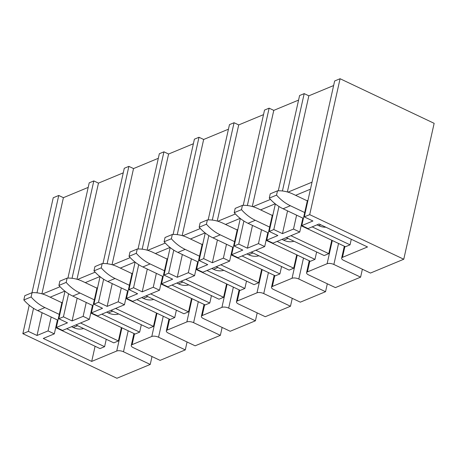 <?xml version="1.0" encoding="UTF-8"?>
<svg xmlns="http://www.w3.org/2000/svg" width="457" height="457" viewBox="0 0 457 457"><rect width="100%" height="100%" fill="white"/><g stroke="black" fill="none" stroke-linecap="round" stroke-linejoin="round"><path stroke-width="0.69" d="M32.007 292.697L53.229 197.761L58.753 195.47L36.988 292.834M29.214 305.202L22.85 333.673L28.374 331.382L33.527 308.332M64.985 291.223L58.833 318.746L63.432 316.832L68.59 293.782M67.922 278.09L89.212 182.829L93.816 180.921L72.052 278.284M102.985 263.54L124.275 168.279L128.88 166.371L107.115 263.735M103.648 279.233L98.495 302.283L93.896 304.196L100.049 276.674M138.043 248.991L159.339 153.729L163.943 151.821L142.178 249.185M138.711 264.683L133.558 287.733L128.96 289.647L135.112 262.124M173.106 234.441L194.402 139.179L199.001 137.271L177.242 234.635M170.17 247.574L164.023 275.097L168.622 273.183L173.774 250.133M205.233 233.024L199.086 260.541L203.685 258.633L208.838 235.584M208.169 219.891L229.465 124.63L234.064 122.722L212.299 220.085M243.233 205.342L264.529 110.08L269.127 108.172L247.363 205.536M243.901 221.028L238.748 244.084L234.144 245.992L240.296 218.475M278.296 190.792L299.592 95.53L304.191 93.622L282.426 190.986M275.36 203.925L269.207 231.442L273.812 229.534L278.964 206.478M340.082 78.73L334.65 80.98L304.271 216.892L309.703 214.641L403.771 259.239L434.15 123.327L340.082 78.73L309.703 214.641M123.259 172.843L98.472 183.126L93.816 180.921M158.316 158.293L133.535 168.576L128.88 166.371M193.38 143.744L168.599 154.026L163.943 151.821M228.443 129.194L203.662 139.476L199.001 137.271M263.506 114.644L238.72 124.927L234.064 122.722M298.57 100.094L273.783 110.377L269.127 108.172M333.633 85.545L308.846 95.827L304.191 93.622M88.195 187.393L63.409 197.675L58.753 195.47M360.607 277.148L333.867 264.472A4.953 1.977 -167.4 0 0 327.115 263.723L307.418 271.898A4.953 1.977 -167.4 0 0 306.578 272.709A4.953 1.977 -167.4 0 0 308.646 274.931L335.392 287.613L360.607 277.148L362.378 269.236M325.544 291.697L298.804 279.021A4.953 1.977 -167.4 0 0 292.052 278.273L272.355 286.448A4.953 1.977 -167.4 0 0 271.515 287.259A4.953 1.977 -167.4 0 0 273.589 289.487L300.329 302.163L325.544 291.697L327.315 283.786M290.481 306.247L263.74 293.571A4.953 1.977 -167.4 0 0 256.988 292.823L237.292 300.997A4.953 1.977 -167.4 0 0 236.452 301.809A4.953 1.977 -167.4 0 0 238.525 304.036L265.266 316.712L290.481 306.247L292.252 298.335M255.423 320.797L228.677 308.121A4.953 1.977 -167.4 0 0 221.925 307.372L202.228 315.547A4.953 1.977 -167.4 0 0 201.388 316.358A4.953 1.977 -167.4 0 0 203.462 318.586L230.202 331.262L255.423 320.797L257.188 312.885M220.36 335.347L193.614 322.671A4.953 1.977 -167.4 0 0 186.862 321.922L167.165 330.097A4.953 1.977 -167.4 0 0 166.325 330.908A4.953 1.977 -167.4 0 0 168.399 333.136L195.139 345.812L220.36 335.347L222.125 327.435M185.296 349.896L158.55 337.22A4.953 1.977 -167.4 0 0 151.798 336.472L132.107 344.647A4.953 1.977 -167.4 0 0 131.262 345.458A4.953 1.977 -167.4 0 0 133.335 347.686L160.081 360.362L185.296 349.896L187.062 341.985M22.85 333.673L116.918 378.27L150.233 364.446L152.004 356.534M344.909 246.489L342.482 257.348A4.953 1.977 -167.4 0 0 341.636 258.159A4.953 1.977 -167.4 0 0 343.71 260.381L370.456 273.063L403.771 259.239M150.233 364.446L123.487 351.77A4.953 1.977 -167.4 0 0 116.735 351.022L91.703 361.413L95.09 346.263M91.703 361.413L43.272 338.448L54.314 333.867L48.065 330.902L51.167 317.015M54.314 333.867L57.422 319.98M86.23 302.465L83.128 316.353L89.378 319.317L62.598 330.428L56.348 327.463L61.958 302.351L61.501 302.54M63.409 197.675L41.918 293.811M48.065 330.902L37.023 335.484L28.374 331.382M37.023 335.484L42.107 312.719M64.831 291.103L50.196 297.181M60.078 286.716L42.547 293.994M58.833 318.746L67.482 322.842L56.348 327.463M89.378 319.317L92.485 305.43M121.294 287.916L118.192 301.803L124.441 304.768L97.661 315.878L91.411 312.914L97.021 287.801L96.564 287.99M98.472 183.126L76.982 279.261M83.128 316.353L72.08 320.934L63.432 316.832M72.08 320.934L77.17 298.17M99.894 276.554L85.253 282.632M95.142 272.166L77.604 279.444M93.896 304.196L102.545 308.292L91.411 312.914M124.441 304.768L127.549 290.88M156.357 273.366L153.249 287.253L159.504 290.218L132.724 301.329L126.469 298.364L132.084 273.252L131.627 273.44M133.535 168.576L112.045 264.712M118.192 301.803L107.144 306.384L98.495 302.283M107.144 306.384L112.233 283.62M134.958 262.004L120.317 268.082M130.199 257.617L112.668 264.894M128.96 289.647L137.608 293.742L126.469 298.364M159.504 290.218L162.612 276.331M191.42 258.816L188.313 272.703L194.568 275.668L167.788 286.779L161.532 283.814L167.148 258.702L166.685 258.891M168.599 154.026L147.108 250.162M153.249 287.253L142.207 291.834L133.558 287.733M142.207 291.834L147.297 269.07M170.021 247.454L155.38 253.532M165.263 243.067L147.731 250.345M164.023 275.097L172.672 279.193L161.532 283.814M194.568 275.668L197.67 261.781M226.483 244.267L223.376 258.154L229.631 261.118L202.851 272.229L196.596 269.264L202.211 244.152L201.748 244.341M203.662 139.476L182.172 235.612M188.313 272.703L177.27 277.285L168.622 273.183M177.27 277.285L182.36 254.52M205.084 232.904L190.443 238.982M200.326 228.517L182.794 235.789M199.086 260.541L207.729 264.643L196.596 269.264M229.631 261.118L232.733 247.231M261.541 229.717L258.439 243.604L264.694 246.569L237.914 257.679L231.659 254.715L237.274 229.603L236.812 229.791M238.72 124.927L217.235 221.062M223.376 258.154L212.334 262.735L203.685 258.633M212.334 262.735L217.423 239.971M240.148 218.355L225.507 224.433M235.389 213.967L217.858 221.239M234.144 245.992L242.793 250.093L231.659 254.715M264.694 246.569L267.796 232.682M296.604 215.167L293.503 229.054L299.758 232.019L272.978 243.13L266.722 240.165L272.338 215.053L271.875 215.241M273.783 110.377L252.298 206.513M258.439 243.604L247.397 248.185L238.748 244.084M247.397 248.185L252.487 225.421M275.211 203.805L260.57 209.883M270.453 199.418L252.921 206.69M269.207 231.442L277.856 235.544L266.722 240.165M299.758 232.019L302.86 218.132M342.482 257.348L367.514 246.957L319.083 223.999L308.041 228.58L301.786 225.615L307.401 200.503L306.938 200.692M308.846 95.827L287.362 191.963M293.503 229.054L282.46 233.636L273.812 229.534M282.46 233.636L287.55 210.871M310.469 189.175L295.633 195.333M312.034 182.16L287.984 192.14M304.271 216.892L312.919 220.994L301.786 225.615M301.157 225.747L345.435 246.74L350.039 244.826L312.16 226.872M286.299 237.6L324.179 255.56L328.777 253.652L290.903 235.692M328.777 253.652L331.771 240.262M266.094 240.296L310.372 261.29L314.976 259.376L277.096 241.422M251.236 252.15L289.115 270.11L293.72 268.202L255.84 250.242M293.72 268.202L296.713 254.812M231.031 254.846L275.314 275.839L279.913 273.926L242.033 255.971M216.172 266.699L254.052 284.66L258.656 282.752L220.777 264.792M258.656 282.752L261.65 269.362M195.967 269.396L240.251 290.389L244.849 288.476L206.97 270.521M181.115 281.249L218.989 299.209L223.593 297.301L185.713 279.341M223.593 297.301L226.586 283.911M160.91 283.946L205.187 304.939L209.786 303.025L171.912 285.071M146.051 295.799L183.925 313.759L188.53 311.851L150.65 293.891M188.53 311.851L191.523 298.461M125.846 298.495L170.124 319.489L174.723 317.575L136.849 299.621M110.988 310.349L148.862 328.309L153.466 326.401L115.587 308.441M153.466 326.401L156.46 313.011M302.528 222.302L301.986 222.045M350.039 244.826L351.284 239.262M267.465 236.852L266.922 236.595M314.976 259.376L316.627 251.978M232.402 251.401L231.859 251.144M279.913 273.926L281.569 266.528M197.338 265.951L196.796 265.694M244.849 288.476L246.506 281.078M162.275 280.501L161.732 280.244M209.786 303.025L211.442 295.628M127.212 295.051L126.669 294.794M174.723 317.575L176.379 310.177M90.783 313.045L135.061 334.038L139.665 332.125L101.785 314.17M92.148 309.6L91.606 309.343M139.665 332.125L141.316 324.727M55.72 327.595L99.997 348.588L104.602 346.68L66.722 328.72M57.085 324.15L56.548 323.893M104.602 346.68L106.253 339.277M75.925 324.898L113.804 342.859L118.403 340.951L80.523 322.99M118.403 340.951L121.396 327.56M83.585 328.532A19.822 15.806 -112.5 0 1 73.303 327.509L71.595 326.698M59.267 314.393L44.923 307.59A42.021 33.51 -112.5 0 1 31.11 296.959L23.838 299.975L24.798 295.69L32.07 292.674A42.021 33.51 -112.5 0 1 47.528 295.919L61.878 302.723M57.965 320.237L37.651 310.606A42.021 33.51 -112.5 0 1 23.838 299.975M31.11 296.959L32.07 292.674M118.649 313.982A19.822 15.806 -112.5 0 1 108.366 312.959L106.658 312.148M94.331 299.843L79.981 293.04A42.021 33.51 -112.5 0 1 66.174 282.409L58.902 285.425L59.861 281.141L67.133 278.124A42.021 33.51 -112.5 0 1 82.591 281.369L96.941 288.173M93.022 305.687L72.714 296.056A42.021 33.51 -112.5 0 1 58.902 285.425M66.174 282.409L67.133 278.124M153.712 299.432A19.822 15.806 -112.5 0 1 143.429 298.41L141.716 297.598M129.394 285.294L115.044 278.49A42.021 33.51 -112.5 0 1 101.237 267.859L93.965 270.875L94.925 266.591L102.191 263.575A42.021 33.51 -112.5 0 1 117.655 266.819L132.004 273.623M128.086 291.138L107.778 281.506A42.021 33.51 -112.5 0 1 93.965 270.875M101.237 267.859L102.191 263.575M188.775 284.882A19.822 15.806 -112.5 0 1 178.493 283.86L176.779 283.049M164.457 270.744L150.107 263.94A42.021 33.51 -112.5 0 1 136.3 253.309L129.028 256.326L129.988 252.041L137.254 249.025A42.021 33.51 -112.5 0 1 152.718 252.27L167.068 259.068M163.149 276.588L142.841 266.957A42.021 33.51 -112.5 0 1 129.028 256.326M136.3 253.309L137.254 249.025M223.839 270.333A19.822 15.806 -112.5 0 1 213.556 269.31L211.842 268.499M199.52 256.194L185.171 249.391A42.021 33.51 -112.5 0 1 171.364 238.76L164.092 241.776L165.051 237.491L172.318 234.475A42.021 33.51 -112.5 0 1 187.781 237.72L202.125 244.518M198.212 262.038L177.899 252.407A42.021 33.51 -112.5 0 1 164.092 241.776M171.364 238.76L172.318 234.475M258.902 255.783A19.822 15.806 -112.5 0 1 248.619 254.76L246.906 253.949M234.584 241.639L220.234 234.841A42.021 33.51 -112.5 0 1 206.421 224.21L199.155 227.226L200.109 222.942L207.381 219.926A42.021 33.51 -112.5 0 1 222.845 223.17L237.189 229.968M233.276 247.488L212.962 237.857A42.021 33.51 -112.5 0 1 199.155 227.226M206.421 224.21L207.381 219.926M293.96 241.233A19.822 15.806 -112.5 0 1 283.677 240.211L281.969 239.399M269.647 227.089L255.297 220.291A42.021 33.51 -112.5 0 1 241.485 209.654L234.218 212.676L235.172 208.392L242.444 205.37A42.021 33.51 -112.5 0 1 257.908 208.62L272.252 215.418M268.339 232.939L248.025 223.307A42.021 33.51 -112.5 0 1 234.218 212.676M241.485 209.654L242.444 205.37M325.835 227.198A19.822 15.806 -112.5 0 1 318.74 225.661L317.032 224.85M304.705 212.539L290.361 205.741A42.021 33.51 -112.5 0 1 276.548 195.105L269.282 198.127L270.236 193.842L277.508 190.82A42.021 33.51 -112.5 0 1 292.966 194.071L307.315 200.869M303.402 218.389L283.089 208.758A42.021 33.51 -112.5 0 1 269.282 198.127M276.548 195.105L277.508 190.82M121.928 327.812L116.735 351.022M128.183 330.777L123.487 351.77M134.529 333.787L132.107 344.647M156.985 313.262L151.798 336.472M163.246 316.227L158.55 337.22M169.593 319.237L167.165 330.097M192.049 298.712L186.862 321.922M198.309 301.677L193.614 322.671M204.656 304.688L202.228 315.547M227.112 284.157L221.925 307.372M233.367 287.127L228.677 308.121M239.719 290.138L237.292 300.997M262.175 269.607L256.988 292.823M268.43 272.578L263.74 293.571M274.783 275.588L272.355 286.448M297.239 255.057L292.052 278.273M303.494 258.028L298.804 279.021M309.846 261.038L307.418 271.898M332.302 240.508L327.115 263.723M338.557 243.478L333.867 264.472M77.633 325.71L73.303 327.509M44.923 307.59L37.651 310.606M112.696 311.16L108.366 312.959M79.981 293.04L72.714 296.056M147.76 296.61L143.429 298.41M115.044 278.49L107.778 281.506M182.823 282.06L178.493 283.86M150.107 263.94L142.841 266.957M217.886 267.511L213.556 269.31M185.171 249.391L177.899 252.407M252.95 252.961L248.619 254.76M220.234 234.841L212.962 237.857M288.013 238.411L283.677 240.211M255.297 220.291L248.025 223.307M320.791 224.81L318.74 225.661M290.361 205.741L283.089 208.758M133.935 333.501L131.262 345.458M168.999 318.952L166.325 330.908M204.062 304.402L201.388 316.358M239.125 289.852L236.452 301.809M274.183 275.303L271.515 287.259M309.246 260.753L306.578 272.709M344.31 246.203L341.636 258.159"/></g></svg>
